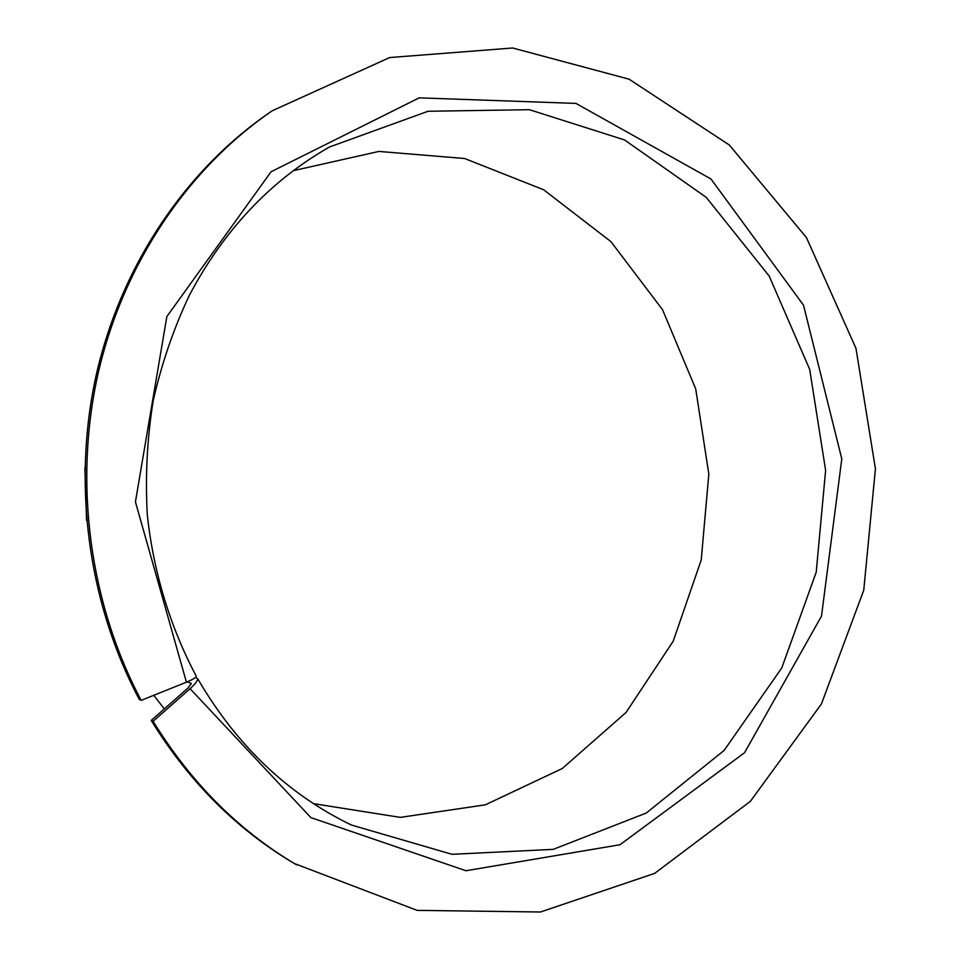 <?xml version="1.0" encoding="UTF-8"?>
<svg xmlns="http://www.w3.org/2000/svg" width="960" height="960" viewBox="0 0 960 960"><rect width="100%" height="100%" fill="white"/><g stroke="black" fill="none" stroke-linecap="round" stroke-linejoin="round"><path stroke-width="1.44" d="M196.2 676.056L196.236 676.128C196.248 677.448 192.984 679.476 186.432 682.2L135.432 501.864L166.86 316.56L271.092 171.744L419.196 97.848L575.94 103.404L710.988 178.992L803.508 305.184L841.8 458.88L821.496 616.128L744.54 752.736L619.98 844.74L465.96 870.744L310.872 817.596L190.08 688.692C195.42 683.808 197.916 680.412 197.568 678.504L195.396 677.52M141.192 700.356C89.412 602.916 73.38 482.196 98.376 372.252C123.924 262.416 188.892 167.652 272.4 110.688L270.132 112.224C186.9 169.008 122.172 263.4 96.72 372.804C71.808 482.304 87.78 602.52 139.38 699.576L141.192 700.356L186.432 682.2M293.172 170.7L378.936 151.428L464.568 158.496L543.648 189.768L610.956 241.668L662.556 309.72L695.724 388.944L708.828 474.144L701.22 560.004L673.212 641.196L626.088 712.416L562.248 768.54L485.34 804.828L400.344 817.38L313.524 803.664M272.4 110.688L389.688 57.552L512.652 48L629.064 79.176L729.276 144.972L806.412 237.528L855.972 348.336L875.424 468.768L863.76 590.196L821.424 703.968L750.408 801.3L654.624 873.396L540.468 912L417.144 910.368L294.312 863.508C236.784 829.512 189.096 781.836 151.248 720.444L188.088 687.96L191.412 683.424L187.272 681.864M296.676 864.9C238.956 830.796 191.1 782.94 153.108 721.308L151.248 720.444M153.108 721.308L190.08 688.692M86.556 520.452L84.864 467.892M164.328 708.912L153.744 695.328M196.236 676.128C170.16 626.916 153.42 571.968 147.3 514.836C145.152 476.544 147.108 438.576 153.168 400.92C161.52 363.864 173.616 328.596 189.456 295.092C224.112 229.812 270.792 180.444 329.496 146.988L428.064 111.264L529.416 109.692L624.564 139.944L706.272 197.376L769.176 276.048L809.676 369.336L825.624 470.376L816.204 572.232L781.788 667.92L724.08 750.468L646.236 813.048L553.224 849.36L451.98 854.304L351.324 825C287.808 794.268 236.556 745.44 197.568 678.504"/></g></svg>
